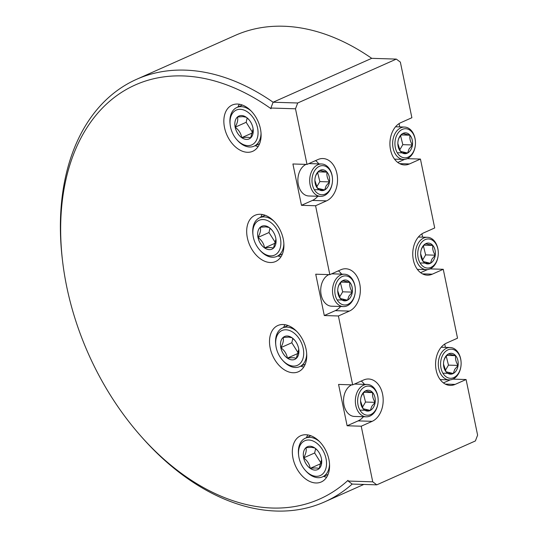 <?xml version="1.0" encoding="UTF-8"?>
<svg xmlns="http://www.w3.org/2000/svg" width="538" height="538" viewBox="0 0 538 538"><rect width="100%" height="100%" fill="white"/><g stroke="black" fill="none" stroke-linecap="round" stroke-linejoin="round"><path stroke-width="0.81" d="M399.64 163.639L409.479 163.942A21.681 15.279 91.8 0 1 404.522 164.944A21.681 15.279 91.8 0 1 390.023 146.343A21.681 15.279 91.8 0 1 400.918 122.61L411.879 117.728L400.359 62.112L396.318 59.099L371.711 58.333A231.266 155.341 -114 0 0 235.187 35.414L136.585 79.315A231.266 155.341 66 0 1 273.109 102.227L297.709 102.993L295.496 108.797L307.01 164.413L292.907 163.976L301.468 205.308L315.571 205.751L329.841 274.642L315.732 274.205L324.293 315.537L338.402 315.981L352.666 384.872L338.563 384.428L347.124 425.766L361.227 426.21L372.747 481.826L376.788 484.839L475.39 440.945L477.61 435.141L466.09 379.525L452.942 379.115M295.496 108.797L270.89 108.03L271.038 108.73A226.639 152.234 -114 0 0 62.529 260.802L62.294 258.778A231.266 155.341 66 0 1 136.585 79.315M371.711 58.333L273.109 102.227L270.89 108.03M399.082 123.612L399.761 126.907M407.286 158.656L420.44 159.066L434.704 227.957L423.749 232.84A21.681 15.279 91.8 0 0 412.854 256.572A21.681 15.279 91.8 0 0 427.354 275.174A21.681 15.279 91.8 0 0 432.31 274.172L443.265 269.296L430.111 268.886M421.906 233.842L422.592 237.137M445.296 384.092L455.135 384.401A21.681 15.279 91.8 0 1 450.178 385.403A21.681 15.279 91.8 0 1 435.679 366.802A21.681 15.279 91.8 0 1 446.574 343.069L457.529 338.187L443.265 269.296M444.738 344.071L445.417 347.366M376.788 484.839L352.188 484.072A231.266 155.341 66 0 1 324.69 501.86A231.266 155.341 66 0 1 141.622 436.97L140.27 435.437A226.639 152.234 -114 0 0 347.999 480.353L348.14 481.053L372.747 481.826M62.529 260.802A226.639 152.234 -114 0 0 66.773 286.962A226.639 152.234 -114 0 0 140.27 435.437M224.528 127.614A25.299 16.994 -114 0 0 252.759 151.286A25.299 16.994 -114 0 0 260.419 128.737A25.299 16.994 -114 0 0 232.181 105.058A25.299 16.994 -114 0 0 224.528 127.614M255.14 145.697A25.299 16.994 -114 0 0 258.166 146.511M239.349 104.237A25.299 16.994 -114 0 0 237.924 107.035M247.359 237.843A25.299 16.994 -114 0 0 275.591 261.515A25.299 16.994 -114 0 0 283.244 238.966A25.299 16.994 -114 0 0 255.012 215.287A25.299 16.994 -114 0 0 247.359 237.843M277.964 255.927A25.299 16.994 -114 0 0 280.991 256.74M262.174 214.467A25.299 16.994 -114 0 0 260.755 217.265M270.184 348.073A25.299 16.994 -114 0 0 298.415 371.745A25.299 16.994 -114 0 0 306.068 349.196A25.299 16.994 -114 0 0 277.837 325.517A25.299 16.994 -114 0 0 270.184 348.073M300.796 366.156A25.299 16.994 -114 0 0 303.822 366.97M285.005 324.696A25.299 16.994 -114 0 0 283.58 327.494M293.008 458.302A25.299 16.994 -114 0 0 321.247 481.974A25.299 16.994 -114 0 0 328.9 459.425A25.299 16.994 -114 0 0 300.668 435.746A25.299 16.994 -114 0 0 293.008 458.302M323.62 476.386A25.299 16.994 -114 0 0 326.647 477.199M307.83 434.926A25.299 16.994 -114 0 0 306.411 437.724M269.975 228.179L268.993 232.53L275.624 243.001M268.993 232.53L257.984 237.426C261.676 240.224 263.869 243.714 264.568 247.904C269.04 247.319 271.999 247.413 273.445 248.179L275.94 239.128M275.57 243.001L264.568 247.904A12.515 8.406 -114 0 0 273.445 248.179A12.515 8.406 -114 0 0 275.974 239.43A12.515 8.406 -114 0 0 275.745 237.984A12.515 8.406 -114 0 0 271.683 229.78A12.515 8.406 -114 0 0 269.161 227.513L265.859 226.868L260.284 227.231C261.038 229.934 260.271 233.331 257.984 237.426A12.515 8.406 -114 0 0 264.568 247.904M271.966 230.109L269.161 227.513A12.515 8.406 -114 0 0 264.393 225.772A12.515 8.406 -114 0 0 260.284 227.231A12.515 8.406 -114 0 0 257.984 237.426M270.627 255.859A19.045 12.791 -114 0 0 280.372 238.126A19.045 12.791 -114 0 0 263.102 219.551A19.045 12.791 -114 0 0 253.001 235.086A19.045 12.791 -114 0 0 259.538 249.76A19.045 12.791 -114 0 0 270.627 255.859M283.869 243.559A21.164 14.217 66 0 1 276.902 256.397A21.164 14.217 66 0 1 272.477 257.238A21.164 14.217 66 0 1 260.15 250.459L259.538 249.76M253.001 235.086L252.894 234.158A21.164 14.217 66 0 1 259.693 217.735A21.164 14.217 66 0 1 264.118 216.895A21.164 14.217 66 0 1 273.896 221.158M316.277 476.318A19.045 12.791 -114 0 0 326.028 458.584A19.045 12.791 -114 0 0 308.758 440.01A19.045 12.791 -114 0 0 298.657 455.545A19.045 12.791 -114 0 0 305.187 470.219A19.045 12.791 -114 0 0 316.277 476.318M298.657 455.545L298.55 454.617A21.164 14.217 66 0 1 305.349 438.194A21.164 14.217 66 0 1 309.774 437.354A21.164 14.217 66 0 1 319.552 441.617M329.525 464.018A21.164 14.217 66 0 1 322.558 476.856A21.164 14.217 66 0 1 318.126 477.697A21.164 14.217 66 0 1 305.806 470.918L305.187 470.219M317.622 450.568L314.817 447.972L311.515 447.327L305.94 447.69C306.694 450.393 305.927 453.79 303.64 457.885C307.332 460.683 309.525 464.173 310.224 468.363C314.69 467.778 317.649 467.872 319.101 468.638L321.596 459.587M315.631 448.638L314.649 452.989L303.64 457.885A12.515 8.406 -114 0 0 310.224 468.363A12.515 8.406 -114 0 0 319.101 468.638A12.515 8.406 -114 0 0 321.63 459.889A12.515 8.406 -114 0 0 321.394 458.443A12.515 8.406 -114 0 0 317.339 450.239A12.515 8.406 -114 0 0 314.817 447.972A12.515 8.406 -114 0 0 310.049 446.231A12.515 8.406 -114 0 0 305.94 447.69A12.515 8.406 -114 0 0 303.64 457.885M314.649 452.989L321.226 463.46L310.224 468.363M301.468 205.308L312.423 200.432A21.681 15.279 91.8 0 0 317.797 196.262M318.805 163.902A21.681 15.279 91.8 0 0 315.584 160.6M315.571 205.751L326.526 200.869A21.681 15.279 91.8 0 0 337.427 177.136A21.681 15.279 91.8 0 0 322.928 158.535A21.681 15.279 91.8 0 0 317.971 159.537L307.01 164.413M324.293 315.537L335.248 310.661A21.681 15.279 91.8 0 0 340.621 306.492M341.63 274.131A21.681 15.279 91.8 0 0 338.409 270.829M338.402 315.981L349.357 311.099A21.681 15.279 91.8 0 0 360.252 287.366A21.681 15.279 91.8 0 0 345.752 268.765A21.681 15.279 91.8 0 0 340.796 269.767L329.841 274.642M347.124 425.766L358.079 420.891A21.681 15.279 91.8 0 0 363.453 416.721M364.461 384.361A21.681 15.279 91.8 0 0 361.24 381.059M361.227 426.21L372.182 421.328A21.681 15.279 91.8 0 0 383.076 397.595A21.681 15.279 91.8 0 0 368.577 378.994A21.681 15.279 91.8 0 0 363.621 379.996L352.666 384.872M396.318 59.099L297.709 102.993M455.135 384.401L466.09 379.525M409.479 163.942L420.44 159.066M443.42 382.901L450.293 379.841M343.567 401.812L343.553 401.617A14.566 10.269 -88.2 0 1 343.661 398.187L343.681 397.999A16.187 11.406 91.8 0 0 343.567 401.812A16.187 11.406 91.8 0 0 354.441 416.439L366.25 416.809A16.187 11.406 -88.2 0 1 356.284 407.394A16.187 11.406 -88.2 0 1 358.086 390.373A16.187 11.406 -88.2 0 1 367.259 384.448A16.187 11.406 -88.2 0 1 378.14 399.075L378.147 399.263A14.566 10.269 91.8 0 0 371.106 386.728A14.566 10.269 91.8 0 0 360.104 391.435A14.566 10.269 91.8 0 0 361.22 411.933A14.566 10.269 91.8 0 0 375.706 409.889A14.566 10.269 91.8 0 0 378.039 402.693A14.566 10.269 91.8 0 0 378.147 399.263M297.911 181.353L297.897 181.158A14.566 10.269 -88.2 0 1 298.005 177.728L298.032 177.54A16.187 11.406 91.8 0 0 297.911 181.353A16.187 11.406 91.8 0 0 308.785 195.98L320.594 196.35A16.187 11.406 -88.2 0 1 310.628 186.935A16.187 11.406 -88.2 0 1 312.43 169.914A16.187 11.406 -88.2 0 1 321.603 163.989A16.187 11.406 -88.2 0 1 332.484 178.616L332.491 178.804A14.566 10.269 91.8 0 0 325.45 166.269A14.566 10.269 91.8 0 0 314.448 170.976A14.566 10.269 91.8 0 0 315.564 191.474A14.566 10.269 91.8 0 0 330.05 189.43A14.566 10.269 91.8 0 0 332.383 182.234A14.566 10.269 91.8 0 0 332.491 178.804M397.764 162.442L404.637 159.382M420.588 272.672L427.461 269.612M320.735 291.583L320.729 291.388A14.566 10.269 -88.2 0 1 320.836 287.958L320.856 287.769A16.187 11.406 91.8 0 0 320.735 291.583A16.187 11.406 91.8 0 0 331.616 306.209L343.426 306.579A16.187 11.406 -88.2 0 1 333.459 297.164A16.187 11.406 -88.2 0 1 335.261 280.143A16.187 11.406 -88.2 0 1 344.434 274.219A16.187 11.406 -88.2 0 1 355.309 288.845L355.322 289.034A14.566 10.269 91.8 0 0 348.281 276.498A14.566 10.269 91.8 0 0 337.272 281.206A14.566 10.269 91.8 0 0 338.395 301.704A14.566 10.269 91.8 0 0 352.874 299.659A14.566 10.269 91.8 0 0 355.215 292.464A14.566 10.269 91.8 0 0 355.322 289.034M352.188 484.072L348.14 481.053M445.303 370.474L448.477 365.12L446.251 356.257M447.004 355.396L455.639 355.665L448.41 353.977C445.498 356.627 443.904 359.317 443.628 362.047L443.574 362.491M443.5 364.058L446.069 371.805L453.299 373.493L454.704 369.424L458.087 365.423C455.955 362.148 455.141 358.9 455.639 355.665A10.43 7.35 91.8 0 0 448.41 353.977A10.43 7.35 91.8 0 0 443.628 362.047A10.43 7.35 91.8 0 0 443.601 362.276A10.43 7.35 91.8 0 0 443.52 364.737A10.43 7.35 91.8 0 0 446.069 371.805A10.43 7.35 91.8 0 0 453.299 373.493A10.43 7.35 91.8 0 0 456.439 370.339A10.43 7.35 91.8 0 0 458.087 365.423A10.43 7.35 91.8 0 0 455.639 355.665M443.689 373.19L453.299 373.493M448.477 365.12L458.087 365.423M443.056 354.508A14.566 10.269 91.8 0 0 444.173 375.006A14.566 10.269 91.8 0 0 458.658 372.962A14.566 10.269 91.8 0 0 460.992 365.766A14.566 10.269 91.8 0 0 461.1 362.336A14.566 10.269 91.8 0 0 454.059 349.794A14.566 10.269 91.8 0 0 443.056 354.508M460.992 365.766L460.972 365.954A16.187 11.406 -88.2 0 1 458.376 373.95A16.187 11.406 -88.2 0 1 449.203 379.882A16.187 11.406 -88.2 0 1 439.237 370.467A16.187 11.406 -88.2 0 1 441.039 353.446A16.187 11.406 -88.2 0 1 450.212 347.521A16.187 11.406 -88.2 0 1 461.086 362.148L461.1 362.336M316.694 186.942L319.868 181.588L317.649 172.725M318.395 171.864L327.03 172.133L319.801 170.445C316.889 173.095 315.295 175.785 315.019 178.515L314.972 178.959M314.898 180.526L317.467 188.273L324.696 189.961L326.095 185.892L329.478 181.891C327.346 178.616 326.532 175.368 327.03 172.133A10.43 7.35 91.8 0 0 319.801 170.445A10.43 7.35 91.8 0 0 315.019 178.515A10.43 7.35 91.8 0 0 314.992 178.751A10.43 7.35 91.8 0 0 314.912 181.205A10.43 7.35 91.8 0 0 317.467 188.273A10.43 7.35 91.8 0 0 324.696 189.961A10.43 7.35 91.8 0 0 327.837 186.807A10.43 7.35 91.8 0 0 329.478 181.891A10.43 7.35 91.8 0 0 327.03 172.133M315.086 189.658L324.696 189.961M319.868 181.588L329.478 181.891M332.383 182.234L332.363 182.429A16.187 11.406 -88.2 0 1 329.767 190.418A16.187 11.406 -88.2 0 1 320.594 196.35M306.061 164.386A16.187 11.406 91.8 0 0 300.621 169.551A16.187 11.406 91.8 0 0 298.032 177.54M321.603 163.989L309.794 163.619A16.187 11.406 91.8 0 0 308.711 163.66M399.647 150.015L402.821 144.661L400.595 135.798M401.348 134.937L409.983 135.206L402.754 133.518C399.842 136.168 398.248 138.858 397.972 141.588L397.918 142.032M397.844 143.599L400.42 151.346L407.649 153.034L409.048 148.965L412.431 144.964C410.299 141.689 409.485 138.441 409.983 135.206A10.43 7.35 91.8 0 0 402.754 133.518A10.43 7.35 91.8 0 0 397.972 141.588A10.43 7.35 91.8 0 0 397.945 141.817A10.43 7.35 91.8 0 0 397.864 144.278A10.43 7.35 91.8 0 0 400.42 151.346A10.43 7.35 91.8 0 0 407.649 153.034A10.43 7.35 91.8 0 0 410.783 149.88A10.43 7.35 91.8 0 0 412.431 144.964A10.43 7.35 91.8 0 0 409.983 135.206M398.033 152.731L407.649 153.034M402.821 144.661L412.431 144.964M397.4 134.049A14.566 10.269 91.8 0 0 398.517 154.547A14.566 10.269 91.8 0 0 413.002 152.503A14.566 10.269 91.8 0 0 415.336 145.307A14.566 10.269 91.8 0 0 415.444 141.877A14.566 10.269 91.8 0 0 408.403 129.342A14.566 10.269 91.8 0 0 397.4 134.049M415.336 145.307L415.316 145.502A16.187 11.406 -88.2 0 1 412.72 153.491A16.187 11.406 -88.2 0 1 403.547 159.423A16.187 11.406 -88.2 0 1 393.581 150.008A16.187 11.406 -88.2 0 1 395.383 132.987A16.187 11.406 -88.2 0 1 404.556 127.062A16.187 11.406 -88.2 0 1 415.437 141.689L415.444 141.877M362.35 407.4L365.524 402.047L363.298 393.184M364.051 392.323L372.686 392.592L365.457 390.904C362.545 393.554 360.951 396.244 360.675 398.974L360.621 399.418M360.547 400.985L363.116 408.732L370.346 410.42L371.751 406.351L375.134 402.35C373.002 399.075 372.188 395.827 372.686 392.592A10.43 7.35 91.8 0 0 365.457 390.904A10.43 7.35 91.8 0 0 360.675 398.974A10.43 7.35 91.8 0 0 360.648 399.209A10.43 7.35 91.8 0 0 360.568 401.664A10.43 7.35 91.8 0 0 363.116 408.732A10.43 7.35 91.8 0 0 370.346 410.42A10.43 7.35 91.8 0 0 373.486 407.266A10.43 7.35 91.8 0 0 375.134 402.35A10.43 7.35 91.8 0 0 372.686 392.592M360.736 410.117L370.346 410.42M365.524 402.047L375.134 402.35M378.039 402.693L378.019 402.888A16.187 11.406 -88.2 0 1 375.423 410.877A16.187 11.406 -88.2 0 1 366.25 416.809M351.711 384.845A16.187 11.406 91.8 0 0 346.277 390.003A16.187 11.406 91.8 0 0 343.681 397.999M367.259 384.448L355.45 384.078A16.187 11.406 91.8 0 0 354.36 384.119M339.518 297.171L342.693 291.818L340.473 282.954M341.22 282.094L349.861 282.363L342.632 280.675C339.713 283.324 338.12 286.014 337.844 288.745L337.797 289.188M337.723 290.755L340.292 298.503L347.521 300.191L348.92 296.122L352.303 292.121C350.171 288.845 349.357 285.597 349.861 282.363A10.43 7.35 91.8 0 0 342.632 280.675A10.43 7.35 91.8 0 0 337.844 288.745A10.43 7.35 91.8 0 0 337.817 288.98A10.43 7.35 91.8 0 0 337.743 291.435A10.43 7.35 91.8 0 0 340.292 298.503A10.43 7.35 91.8 0 0 347.521 300.191A10.43 7.35 91.8 0 0 350.662 297.037A10.43 7.35 91.8 0 0 352.303 292.121A10.43 7.35 91.8 0 0 349.861 282.363M337.911 299.888L347.521 300.191M342.693 291.818L352.303 292.121M355.215 292.464L355.188 292.659A16.187 11.406 -88.2 0 1 352.598 300.648A16.187 11.406 -88.2 0 1 343.426 306.579M328.886 274.615A16.187 11.406 91.8 0 0 323.452 279.78A16.187 11.406 91.8 0 0 320.856 287.769M344.434 274.219L332.625 273.849A16.187 11.406 91.8 0 0 331.536 273.889M293.452 366.089A19.045 12.791 -114 0 0 303.197 348.355A19.045 12.791 -114 0 0 285.934 329.781A19.045 12.791 -114 0 0 275.833 345.315A19.045 12.791 -114 0 0 282.363 359.989A19.045 12.791 -114 0 0 293.452 366.089M275.833 345.315L275.718 344.387A21.164 14.217 66 0 1 282.517 327.965A21.164 14.217 66 0 1 286.949 327.124A21.164 14.217 66 0 1 296.72 331.388M306.694 353.789A21.164 14.217 66 0 1 299.733 366.627A21.164 14.217 66 0 1 295.301 367.467A21.164 14.217 66 0 1 282.981 360.689L282.363 359.989M294.79 340.339L291.993 337.743L288.684 337.097L283.116 337.461C283.869 340.164 283.102 343.56 280.816 347.656C284.508 350.453 286.7 353.943 287.393 358.133C291.865 357.548 294.824 357.642 296.27 358.409L298.765 349.357M292.8 338.409L291.818 342.76L280.816 347.656A12.515 8.406 -114 0 0 287.393 358.133A12.515 8.406 -114 0 0 296.27 358.409A12.515 8.406 -114 0 0 298.805 349.66A12.515 8.406 -114 0 0 298.57 348.214A12.515 8.406 -114 0 0 294.508 340.009A12.515 8.406 -114 0 0 291.993 337.743A12.515 8.406 -114 0 0 287.218 336.001A12.515 8.406 -114 0 0 283.116 337.461A12.515 8.406 -114 0 0 280.816 347.656M291.818 342.76L298.402 353.231L287.393 358.133M247.796 145.63A19.045 12.791 -114 0 0 257.547 127.896A19.045 12.791 -114 0 0 240.278 109.322A19.045 12.791 -114 0 0 230.177 124.856A19.045 12.791 -114 0 0 236.707 139.53A19.045 12.791 -114 0 0 247.796 145.63M230.177 124.856L230.069 123.928A21.164 14.217 66 0 1 236.861 107.506A21.164 14.217 66 0 1 241.293 106.665A21.164 14.217 66 0 1 251.064 110.929M261.038 133.33A21.164 14.217 66 0 1 254.077 146.168A21.164 14.217 66 0 1 249.645 147.008A21.164 14.217 66 0 1 237.325 140.236L236.707 139.53M249.134 119.88L246.337 117.284L243.035 116.638L237.46 117.002C238.213 119.705 237.446 123.101 235.16 127.197C238.852 129.994 241.044 133.485 241.737 137.674C246.209 137.089 249.168 137.183 250.614 137.95L253.109 128.898M247.144 117.95L246.162 122.301L235.16 127.197A12.515 8.406 -114 0 0 241.737 137.674A12.515 8.406 -114 0 0 250.614 137.95A12.515 8.406 -114 0 0 253.149 129.201A12.515 8.406 -114 0 0 252.914 127.755A12.515 8.406 -114 0 0 248.859 119.55A12.515 8.406 -114 0 0 246.337 117.284A12.515 8.406 -114 0 0 241.569 115.542A12.515 8.406 -114 0 0 237.46 117.002A12.515 8.406 -114 0 0 235.16 127.197M246.162 122.301L252.746 132.772L241.737 137.674M420.225 244.279A14.566 10.269 91.8 0 0 421.348 264.777A14.566 10.269 91.8 0 0 435.827 262.732A14.566 10.269 91.8 0 0 438.167 255.537A14.566 10.269 91.8 0 0 438.275 252.107A14.566 10.269 91.8 0 0 431.234 239.571A14.566 10.269 91.8 0 0 420.225 244.279M438.167 255.537L438.14 255.725A16.187 11.406 -88.2 0 1 435.551 263.721A16.187 11.406 -88.2 0 1 426.372 269.652A16.187 11.406 -88.2 0 1 416.412 260.237A16.187 11.406 -88.2 0 1 418.214 243.216A16.187 11.406 -88.2 0 1 427.387 237.292A16.187 11.406 -88.2 0 1 438.262 251.919L438.275 252.107M422.471 260.244L425.645 254.891L435.255 255.194C433.124 251.919 432.31 248.67 432.814 245.436L425.585 243.748C422.666 246.397 421.072 249.087 420.797 251.818L420.75 252.261M424.173 245.167L432.814 245.436A10.43 7.35 91.8 0 0 425.585 243.748A10.43 7.35 91.8 0 0 420.797 251.818A10.43 7.35 91.8 0 0 420.77 252.046A10.43 7.35 91.8 0 0 420.696 254.508A10.43 7.35 91.8 0 0 423.245 261.576L430.474 263.264L431.873 259.195L435.255 255.194A10.43 7.35 91.8 0 0 432.814 245.436M425.645 254.891L423.426 246.027M420.864 262.961L430.474 263.264A10.43 7.35 91.8 0 0 433.615 260.11A10.43 7.35 91.8 0 0 435.255 255.194M420.676 253.828L423.245 261.576A10.43 7.35 91.8 0 0 430.474 263.264M422.465 273.862L432.31 274.172M312.423 200.432L326.526 200.869M335.248 310.661L349.357 311.099M358.079 420.891L372.182 421.328M363.836 484.435L324.69 501.86M259.693 217.735L265.207 215.281M276.902 256.397L282.416 253.943M322.558 476.856L328.072 474.402M305.349 438.194L310.856 435.74M449.203 379.882L440.192 379.599M450.212 347.521L441.207 347.239M403.547 159.423L394.536 159.14M404.556 127.062L395.551 126.78M299.733 366.627L305.241 364.172M282.517 327.965L288.032 325.51M254.077 146.168L259.592 143.713M236.861 107.506L242.376 105.051M426.372 269.652L417.367 269.37M427.387 237.292L418.376 237.009"/></g></svg>
